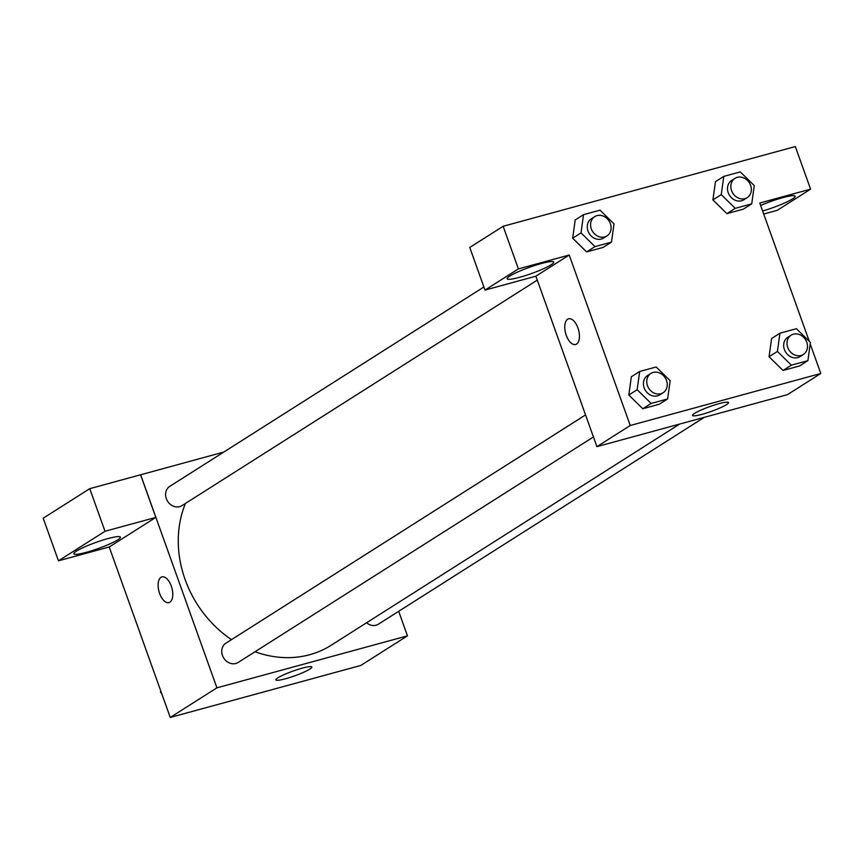 <?xml version="1.0" encoding="UTF-8"?>
<svg xmlns="http://www.w3.org/2000/svg" width="864" height="864" viewBox="0 0 864 864"><rect width="100%" height="100%" fill="white"/><g stroke="black" fill="none" stroke-linecap="round" stroke-linejoin="round"><path stroke-width="1.3" d="M398.693 611.302L407.473 635.828L360.806 665.453L170.251 717.444L109.21 546.977M169.895 602.186A13.316 6.685 74.7 0 1 168.944 602.608A13.316 6.685 74.7 0 1 158.998 591.516A13.316 6.685 74.7 0 1 161.935 576.904A13.316 6.685 74.7 0 1 171.601 587.012A13.316 6.685 74.7 0 1 169.895 602.186M155.833 517.406L109.274 546.955L58.46 560.822L105.019 531.274L155.833 517.406L140.573 474.79L223.808 452.056M407.473 635.828L216.918 687.83L170.251 717.444M216.918 687.83L140.627 474.757M161.935 576.904A13.316 6.685 -105.3 0 0 158.998 591.516A13.316 6.685 -105.3 0 0 168.944 602.608M86.314 552.334A24.732 3.272 -19.7 0 1 73.861 553.802A24.732 3.272 -19.7 0 1 96.044 542.376A24.732 3.272 -19.7 0 1 120.431 537.127A24.732 3.272 -19.7 0 1 109.674 543.985A24.732 3.272 -19.7 0 1 86.314 552.334M105.019 531.274L89.759 488.657L140.573 474.79M58.46 560.822L43.2 518.206L89.759 488.657M285.509 678.769A19.084 2.527 -19.7 0 1 275.897 679.903A19.084 2.527 -19.7 0 1 293.015 671.09A19.084 2.527 -19.7 0 1 311.839 667.03A19.084 2.527 -19.7 0 1 303.534 672.332A19.084 2.527 -19.7 0 1 285.509 678.769M366.584 622.76A11.416 9.763 57.6 0 0 378.367 624.208L704.29 417.344M483.894 286.978L169.733 486.378A11.416 9.763 57.6 0 0 166.32 498.614A11.416 9.763 57.6 0 0 181.969 505.656L537.289 280.13M585.554 414.914L225.882 643.205A11.416 9.763 57.6 0 0 222.469 655.441A11.416 9.763 57.6 0 0 238.118 662.483L593.438 436.957M185.447 503.453A106.553 91.098 57.6 0 0 185.123 579.56A106.553 91.098 57.6 0 0 231.476 639.652M255.031 651.737A106.553 91.098 57.6 0 0 331.15 645.257L679.622 424.073M810.205 343.904L820.8 373.486L787.471 394.643L596.905 446.645L535.874 276.188L485.006 290.088L518.389 268.898L569.214 255.031L535.874 276.188M485.006 290.088L469.746 247.471L503.14 226.282L795.323 146.556L810.583 189.162L759.769 203.029L809.287 341.334M519.631 277.301A24.732 3.272 -19.7 0 1 507.179 278.77A24.732 3.272 -19.7 0 1 529.362 267.343A24.732 3.272 -19.7 0 1 553.759 262.094A24.732 3.272 -19.7 0 1 543.002 268.952A24.732 3.272 -19.7 0 1 519.631 277.301M760.633 205.448A24.732 3.272 -19.7 0 1 795.128 196.225A24.732 3.272 -19.7 0 1 762.62 210.989M763.711 214.034L777.2 210.352L810.583 189.162M518.389 268.898L503.14 226.282M611.485 242.114L603.148 247.406L586.645 251.91L572.659 238.194L575.197 219.953L583.535 214.661L600.037 210.157L614.012 223.884L611.485 242.114L594.983 246.618L581.008 232.891L583.535 214.661M667.634 398.941L659.297 404.233L642.794 408.737L628.808 395.021L631.357 376.769L639.684 371.488L656.186 366.984L670.162 380.711L667.634 398.941L651.132 403.445L637.157 389.718L639.684 371.488M807.883 360.666L799.546 365.958L783.043 370.462L769.057 356.746L771.606 338.504L779.933 333.212L796.435 328.709L810.41 342.436L807.883 360.666L791.381 365.17L777.406 351.443L779.933 333.212M751.734 203.85L743.396 209.131L726.894 213.635L712.908 199.93L715.457 181.678L723.784 176.386L740.286 171.882L754.261 185.62L751.734 203.85L735.232 208.354L721.256 194.627L723.784 176.386M820.8 373.486L630.245 425.488L569.214 255.031M694.591 413.359A19.084 2.527 -19.7 0 1 714.409 405.032A19.084 2.527 -19.7 0 1 728.492 402.581A19.084 2.527 -19.7 0 1 711.374 411.383A19.084 2.527 -19.7 0 1 692.55 415.444A19.084 2.527 -19.7 0 1 694.591 413.359M630.245 425.488L596.905 446.645M576.547 344.077A13.316 6.685 74.7 0 1 575.608 344.498A13.316 6.685 74.7 0 1 565.65 333.407A13.316 6.685 74.7 0 1 568.588 318.794A13.316 6.685 74.7 0 1 578.254 328.914A13.316 6.685 74.7 0 1 576.547 344.077M568.598 318.794A13.316 6.685 -105.3 0 0 565.661 333.407A13.316 6.685 -105.3 0 0 575.608 344.498M791.122 335.189L787.795 337.306A11.416 9.763 57.6 0 0 785.668 352.166A11.416 9.763 57.6 0 0 800.032 356.584L803.358 354.467A11.416 9.763 57.6 0 0 806.771 342.22A11.416 9.763 57.6 0 0 791.122 335.189A11.416 9.763 57.6 0 0 789.005 350.05A11.416 9.763 57.6 0 0 803.358 354.467M777.406 351.443L769.068 356.735L783.043 370.462L799.546 365.958M791.381 365.17L783.043 370.462M650.873 373.453L647.536 375.57A11.416 9.763 57.6 0 0 645.419 390.442A11.416 9.763 57.6 0 0 659.772 394.848L663.109 392.731A11.416 9.763 57.6 0 0 666.522 380.495A11.416 9.763 57.6 0 0 650.873 373.453A11.416 9.763 57.6 0 0 648.756 388.325A11.416 9.763 57.6 0 0 663.109 392.731M637.157 389.718L628.819 394.999L642.794 408.737L659.297 404.233M651.132 403.445L642.794 408.737M734.972 178.362L731.646 180.479A11.416 9.763 57.6 0 0 729.518 195.35A11.416 9.763 57.6 0 0 743.872 199.757L747.209 197.64A11.416 9.763 57.6 0 0 750.622 185.404A11.416 9.763 57.6 0 0 734.972 178.362A11.416 9.763 57.6 0 0 732.856 193.234A11.416 9.763 57.6 0 0 747.209 197.64M721.256 194.627L712.919 199.908L726.894 213.635L743.396 209.131M735.232 208.354L726.894 213.635M594.724 216.637L591.386 218.754A11.416 9.763 57.6 0 0 589.27 233.615A11.416 9.763 57.6 0 0 603.623 238.032L606.96 235.915A11.416 9.763 57.6 0 0 610.373 223.679A11.416 9.763 57.6 0 0 594.724 216.637A11.416 9.763 57.6 0 0 592.596 231.509A11.416 9.763 57.6 0 0 606.96 235.915M581.008 232.891L572.67 238.183L586.645 251.91L603.148 247.406M594.983 246.618L586.645 251.91M161.633 693.36L160.499 692.248L160.704 690.779M161.093 691.87L160.499 692.248"/></g></svg>
